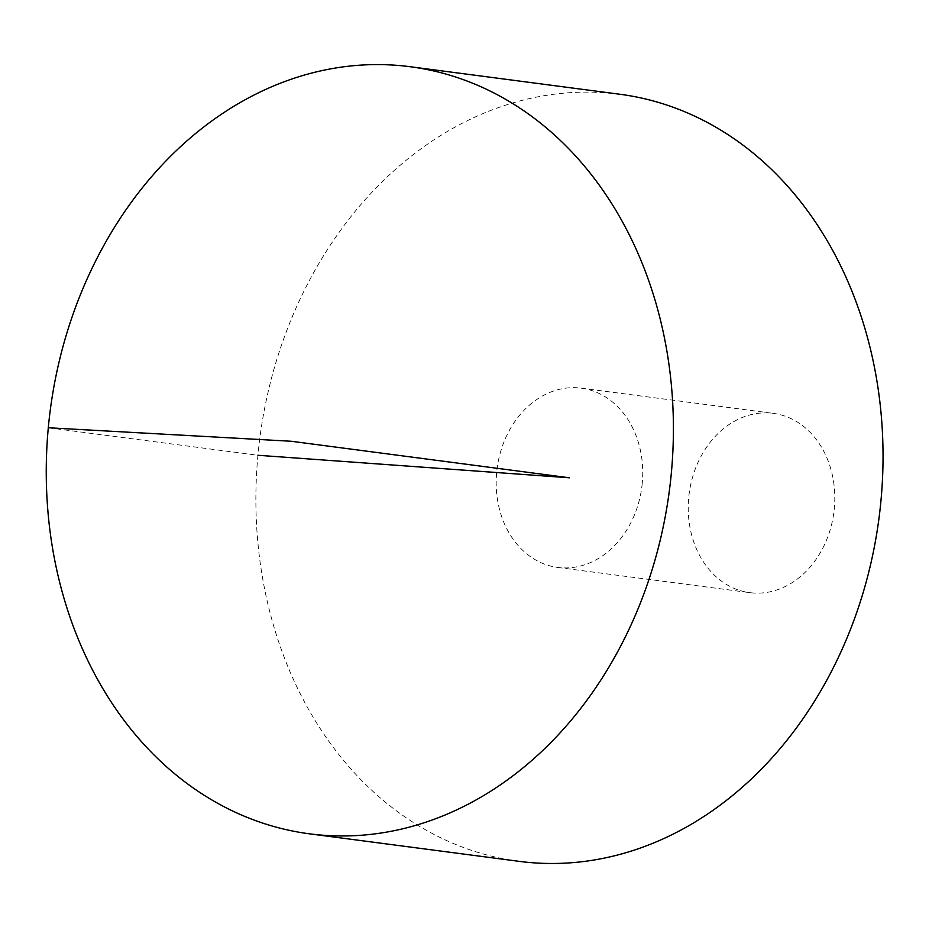 <?xml version="1.0" encoding="UTF-8"?>
<svg xmlns="http://www.w3.org/2000/svg" width="929" height="929" viewBox="0 0 929 929"><rect width="100%" height="100%" fill="white"/><g stroke="black" fill="none" stroke-linecap="round" stroke-linejoin="round"><path stroke-width="0.7" stroke-dasharray="4.64 3.48" d="M519.102 861.346A386.836 312.167 97.5 0 1 259.957 437.164A386.836 312.167 97.5 0 1 619.817 94.247M642.264 483.057A90.403 72.95 97.5 0 1 561.116 567.782A90.403 72.95 97.5 0 1 557.69 567.433A90.403 72.95 97.5 0 1 497.131 468.297A90.403 72.95 97.5 0 1 581.229 388.159A90.403 72.95 97.5 0 1 642.264 483.057M753.164 592.992A90.403 72.95 97.5 0 1 749.749 592.644A90.403 72.95 97.5 0 1 689.179 493.508A90.403 72.95 97.5 0 1 773.276 413.37A90.403 72.95 97.5 0 1 834.103 510.393A90.403 72.95 97.5 0 1 753.164 592.992M48.296 427.758L257.925 455.268M557.69 567.433L749.749 592.644M581.229 388.159L773.276 413.37"/><path stroke-width="1.39" d="M324.116 835.31A386.836 312.167 97.5 0 1 309.485 833.824A386.836 312.167 97.5 0 1 50.329 409.643A386.836 312.167 97.5 0 1 410.188 66.725A386.836 312.167 97.5 0 1 670.436 481.861A386.836 312.167 97.5 0 1 324.116 835.31M410.188 66.725L619.817 94.247A386.836 312.167 97.5 0 1 880.065 509.382A386.836 312.167 97.5 0 1 533.745 862.832A386.836 312.167 97.5 0 1 519.102 861.346L309.485 833.824M257.925 455.268L569.454 477.796L291.23 441.263L48.296 427.758"/></g></svg>
